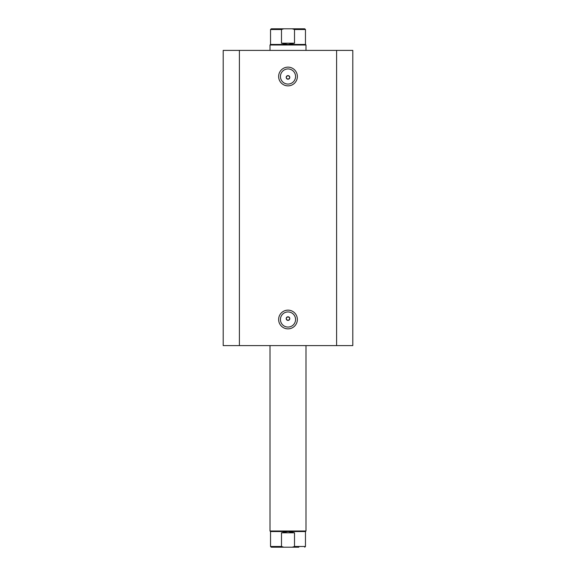 <?xml version="1.0" encoding="UTF-8"?>
<svg xmlns="http://www.w3.org/2000/svg" width="576" height="576" viewBox="0 0 576 576"><rect width="100%" height="100%" fill="white"/><g stroke="black" fill="none" stroke-linecap="round" stroke-linejoin="round"><path stroke-width="0.86" d="M288 85.86A9.36 9.36 0 0 1 278.64 76.5A9.36 9.36 0 0 1 288 67.14A9.36 9.36 0 0 1 297.36 76.5A9.36 9.36 0 0 1 288 85.86M288 68.94A7.56 7.56 0 0 0 280.44 76.5A7.56 7.56 0 0 0 288 84.06A7.56 7.56 0 0 0 295.56 76.5A7.56 7.56 0 0 0 288 68.94M288 328.86A9.36 9.36 0 0 1 278.64 319.5A9.36 9.36 0 0 1 288 310.14A9.36 9.36 0 0 1 297.36 319.5A9.36 9.36 0 0 1 288 328.86M288 311.94A7.56 7.56 0 0 0 280.44 319.5A7.56 7.56 0 0 0 288 327.06A7.56 7.56 0 0 0 295.56 319.5A7.56 7.56 0 0 0 288 311.94M288 316.8A1.8 1.8 0 0 0 286.2 318.6A1.8 1.8 0 0 0 288 320.4C290.318 319.198 290.318 318.002 288 316.8C285.682 317.995 285.682 319.198 288 320.4A1.8 1.8 0 0 0 289.8 318.6A1.8 1.8 0 0 0 288 316.8M288 75.6A1.8 1.8 0 0 0 286.2 77.4A1.8 1.8 0 0 0 288 79.2C290.318 77.998 290.318 76.802 288 75.6C285.682 76.795 285.682 77.998 288 79.2A1.8 1.8 0 0 0 289.8 77.4A1.8 1.8 0 0 0 288 75.6M239.4 345.6L223.2 345.6L223.2 50.4L336.6 50.4L336.6 345.6L239.4 345.6L239.4 50.4M336.6 50.4L352.8 50.4L352.8 345.6L352.8 50.4L352.8 345.6L336.6 345.6M288 547.2L271.26 547.2L283.781 547.2L281.484 546.48L270.54 546.48L271.26 547.2M270 531L270.54 531.54L305.46 531.54L306 531L270 531L270 345.6M270.54 44.46L305.46 44.46L306 45L270 45L270.54 44.46L270.54 29.52L271.26 28.8L283.781 28.8L281.484 29.52L270.54 29.52M305.46 44.46L305.46 29.52L294.516 29.52L294.516 43.2L288 44.46L281.484 43.2L281.484 29.52M294.516 29.52L292.219 28.8L283.781 28.8M294.516 43.2L281.484 43.2M288 28.8L277.2 28.8M292.219 28.8L304.74 28.8L305.46 29.52M305.46 531.54L305.46 546.48L294.516 546.48L294.516 532.8L288 531.54L281.484 532.8L281.484 546.48M294.516 532.8L281.484 532.8M294.516 546.48L292.219 547.2L283.781 547.2M292.219 547.2L298.8 547.2M306 345.6L306 531M270 50.4L270 45M306 50.4L306 45M270.54 531.54L270.54 546.48M305.46 546.48L304.74 547.2"/></g></svg>
